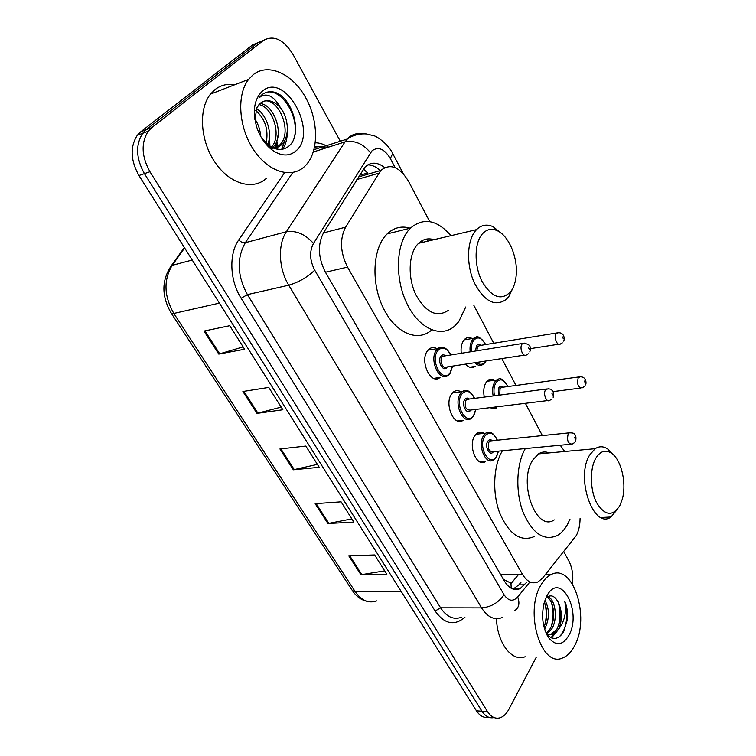 <?xml version="1.0" encoding="UTF-8"?>
<svg xmlns="http://www.w3.org/2000/svg" width="756" height="756" viewBox="0 0 756 756"><rect width="100%" height="100%" fill="white"/><g stroke="black" fill="none" stroke-linecap="round" stroke-linejoin="round"><path stroke-width="1.13" d="M480.164 462.01L485.475 461.529C476.875 468.03 467.586 445.312 474.948 435.522L477.206 433.197C479.399 431.78 481.676 431.837 484.029 433.368M457.371 420.941L463.144 420.26C454.205 427.565 443.819 403.695 451.767 393.791L453.619 391.873C455.934 390.257 458.363 390.238 460.924 391.806M433.783 378.378L440.02 377.461C430.759 385.654 419.145 360.517 427.716 350.519L429.153 349.045C431.553 347.202 434.152 347.089 436.93 348.696M469.75 367.227L475.165 366.414C472.027 368.512 468.843 367.747 465.611 364.118M461.264 353.298C460.659 347.892 461.481 343.555 463.74 340.304L465.195 338.782C467.34 337.185 469.646 337.1 472.113 338.537M491.854 408.429L496.89 407.815C494.821 409.176 492.638 409.119 490.332 407.635M484.275 397.098C483.141 391.032 483.812 386.051 486.269 382.158L488.092 380.259C490.153 378.841 492.317 378.832 494.604 380.24M429.758 221.631L408.609 181.449C399.584 166.66 390.304 162.984 380.788 170.431L345.605 227.178C339.567 239.113 340.219 252.428 347.552 267.123L522.472 574.343C527.074 581.827 532.262 584.35 538.017 581.903L542.524 578.142L576.308 535.513C578.746 530.882 580.003 525.24 580.069 518.578M421.489 241.013L422.878 242.307M503.401 579.351L510.952 583.178L511.226 588.291M363.466 169.023L367.652 173.048L359.535 175.26M370.62 173.398L369.807 173.237M542.373 435.607L525.382 403.317M515.979 385.447L501.833 358.58M493.762 343.243L473.889 305.481M536.335 657.087L508.864 709.308C506.444 713.834 503.496 716.66 500.009 717.803C495.256 719.079 491.079 717 487.497 711.566L149.953 171.735C141.485 156.397 140.909 142.903 148.204 131.232L151.71 127.651L263.362 40.455C273.748 34.767 283.651 39.454 293.082 54.536L340.295 141.249M563.768 551.644L568.824 560.924C572.254 567.652 573.464 575.363 572.472 584.048M487.497 711.566L481.959 711.198C485.409 716.423 489.434 718.54 494.037 717.548C489.434 718.54 485.409 716.423 481.959 711.198L144.424 173.634C135.976 158.373 135.4 144.935 142.704 133.311L146.21 129.73L257.966 42.676L263.759 40.163M384.662 167.548C377.301 161.869 370.742 161.737 364.978 167.161L323.615 232.64C317.463 244.538 318.087 257.768 325.477 272.34L504.46 581.184C509.072 588.546 514.269 591.022 520.081 588.631L526.979 582.054M367.728 164.912C372.018 164.874 376.204 166.764 380.277 170.582M521.092 582.139L518.843 584.889L513.126 589.113M269.23 147.571L269.278 146.267M269.278 145.804L268.994 139.964M488.527 717.16C483.925 718.143 479.899 716.027 476.46 710.829L481.959 711.198L144.424 173.634C135.976 158.373 135.4 144.935 142.704 133.311L146.21 129.73L257.966 42.676L263.362 40.455M476.46 710.829L138.943 175.515C130.504 160.338 129.938 146.947 137.252 135.362L140.758 131.79L252.617 44.878L257.966 42.676M203.959 331.081L229.739 325.713L244.613 349.234L218.796 354.101L203.959 331.081M315.167 503.676L341.079 501.842L353.865 522.065L327.953 523.53L315.167 503.676M348.762 555.83L374.655 554.961L386.845 574.239L360.962 574.768L348.762 555.83M242.893 391.504L268.758 387.431L282.876 409.761L256.993 413.39L242.893 391.504M279.918 448.969L305.821 446.068L319.249 467.302L293.337 469.797L279.918 448.969M317.397 464.382L293.337 469.797M281.204 407.115L256.993 413.39M384.7 570.856L360.962 574.768M351.861 518.89L327.953 523.53M243.13 346.891L218.796 354.101M540.814 585.238C543.781 579.928 547.259 576.346 551.256 574.494C572.935 563.031 590.389 617.113 574.749 645.435C571.47 651.87 567.425 656.038 562.634 657.928C541.372 668.361 524.182 612.36 540.814 585.238M568.985 635.21C562.842 645.463 556.123 646.38 548.799 637.951C542.732 628.227 541.154 616.631 544.065 603.175L546.853 595.955C560.073 570.251 582.422 611.056 568.985 635.21M546.418 633.868C552.513 640.455 558.221 639.85 563.541 632.044L567.605 618.899C567.926 612.379 566.972 606.492 564.76 601.237C566.735 611.887 564.685 621.205 558.618 629.181L552.655 634.577L550.907 634.539L556.87 629.153C561.302 620.109 561.736 611.122 558.174 602.182C562.322 611.122 562.464 620.118 558.618 629.181M547.25 634.86L550.907 634.539M546.541 634.019L552.655 634.577M546.144 633.273L549.914 629.049C556.199 619.334 553.846 600.34 546.975 597.202M546.607 634.057L551.644 629.077C558.391 618.729 555.065 598.27 547.627 596.749M544.603 629.19L544.736 628.973C549.603 618.729 549.669 609.156 544.963 600.264M544.018 627.093C547.552 618.285 547.656 609.988 544.339 602.192M558.174 602.182C554.441 595.312 550.273 594.065 545.671 598.421M525.155 656.737C511.992 662.18 497.306 643.309 496.456 618.682M551.483 637.903L556.955 631.496M544.471 626.081C546.843 617.728 546.843 609.856 544.471 602.475M551.228 626.488C553.713 617.888 553.723 609.79 551.228 602.192M550.926 637.667L554.998 633.32M558.041 626.885C560.65 618.039 560.65 609.705 558.032 601.88M558.703 637.204C566.471 631.251 569.306 612.284 564.76 601.237M595.737 458.334C600.264 451.011 605.556 449.338 611.632 453.307C621.413 459.846 626.856 483.679 622.235 499.376L619.807 505.698C612.587 516.707 604.885 515.772 596.711 502.882C590.02 490.181 589.595 468.975 595.737 458.334M617.841 508.797L610.971 517.01C593.536 530.022 575.184 477.716 589.689 454.97L595.142 448.714C599.347 445.974 603.666 446.163 608.098 449.272L613.343 454.725M549.225 452.91C545.52 451.417 541.948 451.748 538.518 453.893L532.838 459.988C517.68 482.054 536.127 532.536 554.252 519.901M560.253 445.246L564.666 451.502M570.005 519.098L567.444 524.522C564.562 529.682 561.113 533.386 557.087 535.645C543.658 541.287 532.271 533.367 522.944 511.878C515.28 491.428 516.414 463.815 525.316 448.582M541.485 452.485L542.156 453.562M534.208 536.59C520.6 542.175 509.119 534.379 499.763 513.201C492.09 493.044 493.328 465.819 502.381 450.774M481.941 234.388C486.306 229.295 491.447 228.076 497.363 230.741C508.901 235.863 518.03 257.881 516.187 275.467C515.564 282.064 513.806 287.384 510.914 291.41C501.738 301.03 492.184 297.855 482.252 281.865C474.173 266.49 474.069 243.867 481.941 234.388M513.126 287.649L508.854 296.494L506.322 299.348C495.208 307.116 484.596 301.701 474.466 283.113C466.225 265.441 466.735 241.249 475.401 230.901L476.535 229.626C481.43 224.853 487.006 223.908 493.262 226.772L502.164 234.001M433.953 239.69C428.189 237.885 423.048 239.104 418.522 243.337L417.35 244.585C408.401 254.706 407.692 278.047 415.97 294.991C426.176 312.804 437.006 317.898 448.45 310.281M420.827 241.438L422.028 242.515M465.743 307.012L458.703 321.725L454.365 326.318C440.635 338.263 418.833 328.614 406.841 303.421C394.698 278.397 395.964 244.008 409.223 229.437L410.432 228.151C423.473 217.227 436.996 219.722 450.992 235.664M431.147 330.457C417.246 342.288 395.303 332.857 383.311 308.098C371.158 283.509 372.528 249.622 385.938 235.192L387.157 233.916C393.923 227.556 401.606 225.657 410.187 228.208M426.299 239.123L428.028 241.098M253.071 74.787C268.068 62.625 292.081 73.578 305.226 96.844C318.55 119.958 319.07 150.765 306.142 164.893L304.696 166.367C291.655 179.002 268.418 172.217 253.619 149.811C238.669 127.584 236.392 94.831 248.611 79.38L253.071 74.787M266.499 178.208C253.317 190.654 229.985 184.275 215.214 162.625C200.302 141.155 198.166 109.318 210.499 94.122L214.997 89.595C220.78 85.144 227.395 83.519 234.851 84.7M277.613 142.648L277.764 149.31M270.828 148.979L278.68 145.955L279.824 144.878C293.611 131.856 277.773 95.936 263.164 101.446M269.627 147.93C274.088 148.715 277.868 147.807 280.949 145.209L282.092 144.131C289.926 136.174 288.65 118.134 280.419 107.673C273.313 100.283 266.632 98.781 260.347 103.166L256.993 107.532L254.885 119.457M271.461 147.146C282.347 135.428 272.358 106.558 258.93 104.583M272.5 147.675L273.058 147.118C285.314 135.579 274.126 103.893 259.894 103.572M266.159 143.281C268.711 129.824 265.243 118.909 255.755 110.518M267.643 144.576C272.907 132.886 266.169 114.005 256.426 108.694M260.622 136.26C260.262 130.041 258.344 124.249 254.848 118.881M261.699 138.14L268.418 145.18C275.732 150.312 282.309 150.813 288.13 146.692C304.044 135.56 292.251 95.842 273.748 92.034C269.164 91.174 265.148 92.147 261.689 94.954L258.911 97.968L261.529 95.965C268.333 93.215 274.626 97.118 280.419 107.673M295.974 150.898C289.264 156.568 281.383 156.322 272.349 150.17C265.403 144.887 260.244 137.346 256.851 127.537C252.258 111.368 254.082 99.253 262.313 91.183C285.088 70.979 318.72 132.394 295.974 150.898M268.475 146.844L268.758 145.615M268.796 145.454L269.438 135.976M275.571 148.847L278.321 133.661M282.678 149.206C285.881 144.301 287.422 138.329 287.299 131.279M267.898 144.774L268.115 143.328M274.976 148.025L276.894 140.72M281.695 149.367L285.796 138.055M294.67 136.174C299.215 114.912 280.145 86.864 265.498 92.686M518.635 574.409L511.368 583.169M500.737 574.749L522.472 574.343M325.42 272.245L347.552 267.123M323.445 232.924L345.605 227.178M356.851 179.55L378.671 173.219M395.133 167.605L390.342 158.533C384.379 148.79 378.255 146.229 371.99 150.831L313.494 243.441C309.308 251.483 309.714 260.395 314.723 270.185L504.054 594.717C508.438 601.181 512.984 601.927 517.699 596.975L529.843 582.016M502.182 617.548C494.5 620.515 487.629 617.293 481.572 607.89L288.735 285.192C278.643 268.805 277.622 244.566 286.392 231.723L345.001 141.901L348.091 138.15C352.164 134.36 356.908 132.914 362.304 133.831M313.324 151.975L345.001 141.901C354.517 140.04 363.012 143.649 370.487 152.731M464.902 617.255C454.394 626.204 444.471 624.125 435.116 611.018L241.107 298.27C229.72 280.485 228.718 253.959 238.783 239.86L284.625 172.633M315.309 142.771C319.75 142.856 324.173 144.301 328.576 147.127M151.71 127.651L140.758 131.79M149.953 171.735L138.943 175.515M320.1 147.108L323.181 148.847M504.054 594.717C498.544 602.702 491.05 607.087 481.572 607.89L440.597 607.815C446.692 616.972 453.647 620.118 461.472 617.227M321.848 146.541L314.6 147.099M313.494 243.441C305.244 234.18 296.21 230.278 286.392 231.723L245.322 242.695C236.543 258.372 237.242 275.685 247.42 294.632L440.597 607.815L435.116 611.018M292.78 172.5L245.322 242.695C243.026 243.035 240.843 242.09 238.783 239.86M314.723 270.185C307.201 277.376 298.544 282.385 288.735 285.192L247.42 294.632L241.107 298.27M517.699 596.975C520.024 603.392 518.947 607.985 514.477 610.753M392.676 153.515L390.342 158.533M518.04 589.349L518.607 588.64M518.843 584.889L524.74 584.813M169.694 269.505L171.395 265.63C161.491 280.249 161.425 296.078 171.196 313.135L173.823 313.456L355.348 591.863L352.353 590.549L171.262 313.239M184.351 247.533L171.395 265.63L172.179 265.347C163.428 280.022 163.976 296.068 173.823 313.456L219.391 303.118M401.2 591.457L355.348 591.863C361.585 600.689 368.758 603.685 376.894 600.85M184.625 247.959L172.179 265.347L192.232 260.036M280.892 448.856L294.273 469.637M316.14 503.609L328.888 523.407M349.745 555.802L361.897 574.673M243.876 391.353L257.938 413.201M204.942 330.873L219.741 353.865M269.505 138.282L269.958 146.258M505.093 405.821L500.066 406.435M493.167 395.946C492.062 390.181 492.666 385.456 494.982 381.752L496.692 379.956L486.94 381.317M507.767 386.552C504.148 379.37 500.274 377.991 496.144 382.394C493.961 385.891 493.413 390.351 494.481 395.775M498.374 395.265L498.922 387.601C500.151 386.004 501.549 385.862 503.127 387.185M502.683 387.242L500.075 388.244L499.707 395.095M584.369 386.552L582.186 387.885C578.113 387.658 576.79 384.275 578.227 377.735L580.646 376.696M584.36 381.081L585.135 382.649L584.36 381.081M484.974 362.578L483.207 364.288C480.495 366.15 477.697 365.63 474.796 362.71M470.185 351.861C469.627 346.796 470.402 342.733 472.491 339.671L473.861 338.244L478.283 337.176M485.569 344.575C481.799 337.545 477.839 336.127 473.672 340.323C471.725 343.158 471.007 346.938 471.517 351.653M476.46 362.455C479.748 365.148 482.63 364.912 485.125 361.765L485.579 361.066M475.448 351.02L476.554 345.719C477.783 344.207 479.2 344.084 480.788 345.36M480.344 345.426L477.726 346.361L476.771 350.812M562.313 342.865L560.489 343.942C557.437 346.872 553.477 337.289 556.227 333.585L558.665 332.621M562.464 336.968L563.267 338.584L562.464 336.968M496.229 457.38L493.649 459.875C485.617 465.998 476.904 444.594 483.774 435.371L485.881 433.169C489.123 431.27 492.184 432.309 495.067 436.288M497.013 455.443L496.38 456.766M497.193 440.228C493.498 432.564 489.415 431.166 484.955 436.032C477.433 446.437 489.576 468.172 496.333 456.662L498.298 451.162M493.451 451.625C490.011 457.153 484.123 446.352 487.818 441.22C489.16 439.434 490.672 439.264 492.345 440.729M491.873 440.776L489.869 440.975L489 441.882C487.346 448.232 488.678 451.502 492.969 451.672L570.232 444.292M574.626 442.581L572.15 444.112C568.011 443.895 566.698 440.464 568.21 433.821L569.032 432.876L570.884 432.64M575.259 438.839L574.465 437.28L575.259 438.839M473.502 416.254L471.309 418.37C462.955 425.259 453.222 402.75 460.631 393.422L462.379 391.608C466.565 388.764 470.638 391.013 474.598 398.365M474.371 398.393C470.515 390.871 466.339 389.444 461.831 394.093C453.95 404.29 466.546 426.838 473.625 415.479L475.779 409.431M470.78 410.045L470.695 410.168C467.132 415.8 460.895 404.564 464.798 399.48C466.15 397.779 467.68 397.628 469.381 399.045M468.9 399.102L465.998 400.141C464.288 406.728 465.715 410.045 470.289 410.102L547.731 400.567M551.937 399.026L549.82 400.311C546.626 403.184 542.77 393.715 545.558 389.812L548.261 388.716M552.74 394.925L551.918 393.309L552.74 394.925M449.924 373.625L448.166 375.316C439.519 383.037 428.633 359.336 436.628 349.924L437.97 348.525L443.025 347.287M450.689 354.989C446.673 347.637 442.392 346.172 437.847 350.595C429.588 360.555 442.657 383.963 450.075 372.784L452.428 366.131M447.278 366.915L447.042 367.274C443.309 372.812 436.836 361.151 440.928 356.18C442.279 354.573 443.829 354.451 445.558 355.811M445.057 355.887L442.137 356.851C438.962 360.64 443.318 370.1 446.777 366.991L524.371 355.14M528.331 353.789L526.63 354.8C523.322 358.013 519.003 348.025 522.027 344.093L524.749 343.082M529.351 349.3L528.482 347.618L529.351 349.3M358.495 176.932L380.788 170.431M403.354 173.776L392.818 153.78C388.244 143.583 375.656 135.711 373.861 135.787L366.518 133.973C360.423 133.491 354.555 134.804 348.922 137.913L347.221 139.038L314.005 149.65M148.204 131.232L137.252 135.362M325.836 147.996L321.621 146.617M320.402 146.409L314.676 146.711M514.165 588.688L520.081 588.631M367.01 601.332C361.188 600.018 356.341 596.484 352.466 590.729M551.256 574.494L545.36 574.598M546.786 634.624L548.799 637.951M611.632 453.307L608.098 449.272M595.142 448.714L538.518 453.893M610.971 517.01L601.048 517.51M497.363 230.741L493.262 226.772M476.535 229.626L418.522 243.337M410.432 228.151L387.157 233.916M282.092 144.131L279.824 144.878M273.058 147.118L272.047 147.458M268.418 145.18L272.349 150.17M248.611 79.38L210.499 94.122M502.56 387.261L578.888 376.96C587.006 375.675 586.41 384.313 585.494 384.946M580.372 388.121L552.967 391.627M507.966 386.524C499.347 373.606 498.535 380.637 496.692 379.956M480.221 345.454L556.775 332.971C564.524 331.336 564.912 339.321 563.636 341.088M558.542 344.245L530.391 348.639M485.777 344.547C476.157 331.374 475.779 338.99 473.861 338.244L464.071 339.888M485.22 362.237L485.947 361.009M475.987 434.237L485.881 433.169C489.945 430.618 493.781 432.961 497.391 440.209M498.497 451.143L496.427 457.087M491.75 440.786L569.032 432.876C572.661 432.782 574.494 433.254 574.541 434.294C575.911 435.295 576.28 437.544 575.656 441.05M475.987 409.402L473.719 415.932M468.777 399.121L546.248 389.028C549.905 388.773 551.785 389.17 551.899 390.228C553.401 391.079 553.817 393.441 553.156 397.335M462.379 391.608L452.438 392.959M428 350.179L437.97 348.525C442.269 345.36 446.588 347.505 450.926 354.951M452.646 366.093L450.179 373.275M444.934 355.906L522.566 343.479C529.257 343.385 531.666 346.201 529.776 351.927"/></g></svg>
